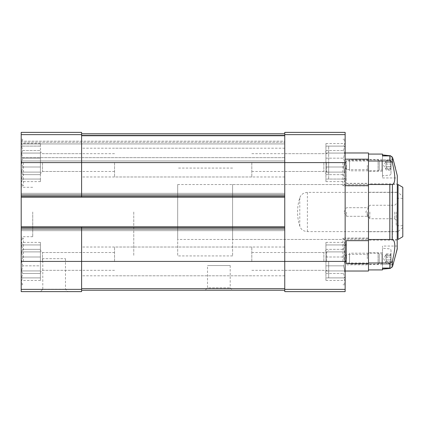 <?xml version="1.0" encoding="UTF-8"?>
<svg xmlns="http://www.w3.org/2000/svg" width="424" height="424" viewBox="0 0 424 424"><rect width="100%" height="100%" fill="white"/><g stroke="black" fill="none" stroke-linecap="round" stroke-linejoin="round"><path stroke-width="0.32" stroke-dasharray="2.12 1.59" d="M21.2 289.375L81.599 289.375L81.599 291.617L21.2 291.617L21.2 132.383L81.599 132.383L81.599 134.583L81.599 132.383L21.2 132.383L21.2 134.583L21.2 132.383L81.599 132.383L81.599 197.176L81.599 135.341L81.599 194.976L284.753 194.976L284.753 162.583L284.753 197.176L284.753 193.333L284.753 197.176L284.753 194.976L21.2 194.976L21.2 197.176L21.2 193.333L21.2 194.976L81.599 194.976L81.599 197.176L284.753 197.176L81.599 197.176M22.769 265.832L21.629 261.417L22.769 265.832L21.629 270.925L22.769 265.832L40.418 265.832L40.418 261.417L40.418 277.89L40.418 244.945L40.418 272.399L40.418 250.436L40.418 272.399L40.418 250.436L40.418 270.925L40.418 265.832L22.769 265.832M22.769 273.475L21.629 270.925L22.769 273.475L21.629 277.89L22.769 273.475L40.418 273.475L40.418 270.925L40.418 277.89L40.418 273.475L22.769 273.475M22.769 277.89L21.629 277.89L22.769 277.89L21.629 280.434L22.769 277.89L40.418 277.89L40.418 280.434L40.418 277.89L22.769 277.89M22.769 257.002L21.629 261.417L22.769 257.002L21.629 251.904L22.769 257.002L40.418 257.002L40.418 261.417L40.418 251.904L40.418 257.002L22.769 257.002M22.769 249.36L21.629 251.904L22.769 249.36L21.629 244.945L22.769 249.36L40.418 249.36L40.418 251.904L40.418 244.945L40.418 249.36L22.769 249.36M22.769 244.945L21.629 244.945L22.769 244.945L21.629 242.396L22.769 244.945L40.418 244.945L40.418 242.396L40.418 244.945L22.769 244.945M22.769 166.998L21.629 162.583L22.769 166.998L21.629 172.096L22.769 166.998L40.418 166.998L40.418 162.583L40.418 173.564L40.418 151.601L40.418 172.096L40.418 166.998L22.769 166.998M22.769 174.64L21.629 172.096L22.769 174.64L21.629 179.055L22.769 174.64L40.418 174.64L40.418 172.096L40.418 179.055L40.418 174.64L22.769 174.64M22.769 179.055L21.629 179.055L22.769 179.055L21.629 181.605L22.769 179.055L40.418 179.055L40.418 181.605L40.418 143.566L40.418 179.055L22.769 179.055M22.769 158.168L21.629 162.583L22.769 158.168L21.629 153.075L22.769 158.168L40.418 158.168L22.769 158.168M22.769 150.525L21.629 153.075L22.769 150.525L21.629 146.11L22.769 150.525L40.418 150.525L22.769 150.525M22.769 146.11L21.629 146.11L22.769 146.11L21.629 143.566L22.769 146.11L40.418 146.11L22.769 146.11M368.483 152.974L368.483 160.404L346.244 160.404L346.244 183.449L346.244 179.05L345.147 179.055L345.147 132.383L284.753 132.383L284.753 134.625L345.147 134.625M81.599 290.244L81.599 288.659L81.599 290.244L284.753 290.244L284.753 261.417L284.753 291.617L345.147 291.617L345.147 139.247L345.147 163.028L346.244 163.028L346.244 160.404M368.483 271.026L368.483 264.825L345.147 264.825L345.147 284.753L345.147 163.028M328.674 179.055L328.674 146.11L328.674 179.055L345.147 179.055L345.147 264.825M346.244 183.332L368.483 183.332L368.483 238.33L345.147 238.33M81.599 289.375L81.599 229.024L284.753 229.024L21.2 229.024L81.599 229.024L81.599 261.417L81.599 226.824L81.599 229.024L81.599 226.824L284.753 226.824L284.753 261.417L284.753 226.824L284.753 229.024L284.753 226.824L21.2 226.824L21.2 230.667L21.2 226.824L81.599 226.824M21.2 212L21.2 236.709L21.2 212M21.2 196.625L21.2 193.333L21.2 196.625L284.753 196.625L284.753 193.333L284.753 227.375L284.753 196.625L21.2 196.625M21.2 141.171L21.2 134.583L21.2 142.268L21.2 141.171L284.753 141.171L284.753 143.916L284.753 135.956L284.753 141.171L21.2 141.171M21.2 142.268L21.2 157.643L21.2 142.268L284.753 142.268L21.2 142.268M21.2 157.643L21.2 160.934L21.2 157.643L284.753 157.643L284.753 160.934L284.753 143.916L284.753 157.643L21.2 157.643M81.599 288.659L81.599 261.417L81.599 288.659L284.753 288.659L284.753 290.244M81.599 133.756L81.599 135.956L81.599 133.756L284.753 133.756L284.753 162.583L284.753 133.756L284.753 135.956L284.753 133.756L81.599 133.756L284.753 133.756M81.599 135.956L81.599 134.583L81.599 135.956L284.753 135.956L81.599 135.956M40.418 291.617L67.872 291.617L40.418 291.617L42.792 289.237L65.492 289.237L42.792 289.237L42.792 258.672L65.492 258.672L42.792 258.672M205.137 290.244L232.591 290.244L205.137 290.244L207.516 287.864L230.211 287.864L207.516 287.864L207.516 265.535L230.211 265.535L207.516 265.535M21.2 162.583L21.2 183.725L21.2 141.446L21.2 162.583L81.599 162.583L81.599 171.487L81.599 153.684L81.599 176.978L81.599 148.193L81.599 162.583L284.753 162.583L284.753 176.978L284.753 148.193L284.753 288.659M345.147 162.583L345.147 183.725L345.147 141.446L345.147 162.583L284.753 162.583L284.753 134.625M21.2 230.667L284.753 230.667L21.2 230.667M21.2 193.333L284.753 193.333L21.2 193.333M21.2 160.934L284.753 160.934L21.2 160.934M21.2 226.824L284.753 226.824M21.2 197.176L284.753 197.176M32.733 212L32.733 236.709L32.733 212M368.483 264.825L368.483 238.33M368.483 183.332L368.483 160.404M368.483 161.025L368.483 184.546L392.439 184.541C395.587 183.036 395.587 175.912 392.439 163.176C392.02 161.867 391.151 161.152 389.826 161.025L368.483 161.025L368.483 239.507L368.483 184.546L368.483 239.507L392.439 239.459L368.483 239.454L368.483 269.924L368.483 239.454L232.591 239.454L232.591 184.546L232.591 239.454M368.483 258.672L368.483 252.768L368.483 258.672M368.483 212L368.483 217.491L368.483 212M368.483 165.328L368.483 171.232L368.483 165.328M367.295 258.672L367.295 254.368L367.295 258.672M346.519 258.672L346.519 254.368L346.519 258.672M367.295 212L367.295 216.304L367.295 212M346.519 212L346.519 216.304L346.519 212M367.295 165.328L367.295 169.632L367.295 165.328M346.519 165.328L346.519 169.632L346.519 165.328M346.244 163.028L346.244 179.05M346.244 263.596L346.244 240.668M325.929 261.417L325.929 242.396L325.929 265.832L325.929 261.417L344.717 261.417L343.583 257.002L344.717 251.904L343.583 249.36L344.717 244.945L343.583 244.945L344.717 242.396L343.583 244.945L344.717 244.945L343.583 249.36L344.717 251.904L343.583 257.002L344.717 261.417L343.583 265.832L344.717 261.417L325.929 261.417M325.929 265.832L325.929 280.434L325.929 265.832L343.583 265.832L344.717 270.925L343.583 265.832L325.929 265.832M323.851 261.417L323.851 252.513L323.851 261.417M251.808 261.417L251.808 247.022L251.808 261.417M21.2 261.417L21.2 240.276L21.2 261.417L81.599 261.417L81.599 275.807L81.599 247.022L81.599 270.316L81.599 252.513L81.599 261.417L284.753 261.417L284.753 270.316L284.753 252.513L284.753 275.807L284.753 247.022L284.753 261.417L345.147 261.417L345.147 240.276L345.147 261.417M42.501 261.417L42.501 252.513L42.501 261.417M328.674 162.583L328.674 173.564L328.674 162.583M326.597 162.583L326.597 171.487L326.597 162.583M114.544 162.583L114.544 176.978L114.544 162.583M42.501 162.583L42.501 171.487L42.501 162.583M342.952 261.417L342.952 238.081L342.952 261.417M343.583 277.89L344.717 277.89L343.583 273.475L344.717 270.925L343.583 273.475L344.717 277.89L343.583 277.89L344.717 280.434L343.583 277.89L325.929 277.89L343.583 277.89M23.394 162.583L23.394 185.919L23.394 162.583M325.929 162.583L325.929 143.566L325.929 166.998L325.929 162.583L344.717 162.583L343.583 158.168L344.717 153.075L343.583 150.525L344.717 146.11L343.583 146.11L344.717 143.566L343.583 146.11L344.717 146.11L343.583 150.525L344.717 153.075L343.583 158.168L344.717 162.583L343.583 166.998L344.717 162.583L325.929 162.583M325.929 166.998L325.929 181.605L325.929 166.998L343.583 166.998L344.717 172.096L343.583 166.998L325.929 166.998M323.851 162.583L323.851 171.487L323.851 162.583M251.808 162.583L251.808 176.978L251.808 162.583M40.418 162.583L40.418 173.564L40.418 151.601L40.418 162.583L21.629 162.583L40.418 162.583M328.674 261.417L328.674 277.89L328.674 261.417M326.597 261.417L326.597 252.513L326.597 261.417M114.544 261.417L114.544 247.022L114.544 261.417M342.952 162.583L342.952 185.919L342.952 162.583M343.583 179.055L344.717 179.055L343.583 174.64L344.717 172.096L343.583 174.64L344.717 179.055L343.583 179.055L344.717 181.605L343.583 179.055L325.929 179.055L343.583 179.055M23.394 261.417L23.394 238.081L23.394 261.417M325.929 257.002L343.583 257.002L325.929 257.002M325.929 251.904L344.717 251.904L325.929 251.904M325.929 249.36L343.583 249.36L325.929 249.36M325.929 244.945L344.717 244.945L325.929 244.945M325.929 242.396L344.717 242.396L345.147 241.648M325.929 270.925L344.717 270.925L325.929 270.925M325.929 273.475L343.583 273.475L325.929 273.475M325.929 280.434L344.717 280.434L345.147 281.181M325.929 158.168L343.583 158.168L325.929 158.168M325.929 153.075L344.717 153.075L325.929 153.075M325.929 150.525L343.583 150.525L325.929 150.525M325.929 146.11L344.717 146.11L325.929 146.11M325.929 143.566L344.717 143.566L345.147 142.819M325.929 172.096L344.717 172.096L325.929 172.096M325.929 174.64L343.583 174.64L325.929 174.64M325.929 181.605L344.717 181.605L345.147 182.352M40.418 153.075L21.629 153.075L40.418 153.075M40.418 143.566L21.629 143.566L21.2 142.819M40.418 172.096L21.629 172.096L40.418 172.096M40.418 181.605L21.629 181.605L21.2 182.352M40.418 261.417L21.629 261.417L40.418 261.417M40.418 251.904L21.629 251.904L40.418 251.904M40.418 242.396L21.629 242.396L21.2 241.648M40.418 270.925L21.629 270.925L40.418 270.925M40.418 280.434L21.629 280.434L21.2 281.181M232.591 212L232.591 255.926L232.591 212M133.756 212L133.756 255.926L133.756 212M402.8 187.291L402.8 236.709M402.8 212L402.8 225.727L402.8 212M402.8 227.529L398.046 231.605L398.046 239.454L177.683 239.454L177.683 184.546L177.683 239.454M177.683 184.546L398.046 184.546L398.046 192.395L402.8 196.471M398.046 231.605L307.395 231.605C303.335 231.287 300.801 229.421 299.784 226.008C298.321 221.683 297.584 217.014 297.569 212C297.584 206.986 298.321 202.317 299.784 197.992C300.791 194.589 303.33 192.724 307.395 192.395L398.046 192.395M177.683 212L177.683 255.926L177.683 212M396.212 212L396.212 225.727L396.212 212M394.728 212L394.728 218.752L394.728 212M369.855 212L369.855 218.752L369.855 212M393.244 159.779L382.485 159.779L382.485 177.958L382.485 155.831L382.485 159.779L393.244 159.779L392.439 157.166L390.499 155.825L389.826 155.915L389.826 161.025M395.364 167.814L397.193 174.826L397.309 248.257M395.364 256.186L393.244 264.221L382.485 264.221L382.485 268.169L382.485 246.042L382.485 264.221L393.244 264.221L392.439 266.834L390.499 268.175L382.485 268.169L382.485 248.236L382.485 269.102M368.483 262.975L389.826 262.975C391.151 262.848 392.02 262.133 392.439 260.824C395.587 248.104 395.587 240.98 392.439 239.459L392.439 184.541L232.591 184.546M397.309 175.743L397.309 177.958L382.485 177.958M397.309 183.862L397.309 240.138L397.309 183.862L368.483 183.862L368.483 240.138L368.483 183.862M389.826 262.975L389.826 268.085L390.499 268.175M382.485 269.924L382.485 268.085L389.826 268.085M389.826 155.915L382.485 155.915L382.485 154.076M368.483 184.493L368.483 239.507M397.309 231.753L368.483 231.753M397.309 192.247L368.483 192.247M382.485 165.328L382.485 171.232L382.485 165.328M382.485 258.672L382.485 252.768L382.485 258.672M386.015 169.393C385.49 168.392 385.49 167.983 386.015 168.174L386.015 168.174C386.492 168.105 386.492 167.57 386.015 166.553C386.492 167.565 386.492 168.105 386.015 168.174L386.015 168.174C385.49 167.983 385.49 168.392 386.015 169.393C386.492 170.342 386.492 170.342 386.015 169.393C386.492 170.342 386.492 170.342 386.015 169.393L390.631 169.393C390.101 168.392 390.101 167.983 390.631 168.174L390.997 167.729L390.631 168.174C390.101 167.983 390.101 168.392 390.631 169.393L390.997 170.135L390.631 169.393L386.015 169.393M390.631 166.553L390.997 167.729L390.631 166.553L390.997 162.927L390.631 166.553L386.015 166.553L386.015 164.109C386.492 163.097 386.492 162.556 386.015 162.487L386.015 162.487C386.492 162.551 386.492 163.092 386.015 164.109L386.015 166.553L390.631 166.553M390.631 162.487L390.997 162.927L390.631 162.487C390.101 162.678 390.101 162.27 390.631 161.263L390.997 160.526L390.631 161.263C390.101 162.265 390.101 162.673 390.631 162.487L386.015 162.487C385.49 162.678 385.49 162.27 386.015 161.263C386.492 160.314 386.492 160.314 386.015 161.263C386.492 160.314 386.492 160.314 386.015 161.263C385.49 162.265 385.49 162.673 386.015 162.487L390.631 162.487M390.997 160.526L390.997 162.927L390.997 160.526L386.381 160.526L383.609 165.328L386.381 170.135L390.997 170.135L390.997 167.729L390.997 170.135M390.997 167.729L390.997 162.927L390.997 167.729M382.485 159.965L382.485 170.697L382.485 159.965L381.934 160.511L381.934 170.146L381.934 160.511L379.257 160.511L379.257 170.146L379.257 160.511L378.091 159.837L378.091 170.819L378.091 159.837L349.54 159.837L349.54 170.819L349.54 159.837M382.485 154.898L382.485 175.764L382.485 155.831L390.499 155.831M390.997 156.599L390.997 174.063L390.997 156.599L390.658 155.831M386.015 262.737C385.49 261.735 385.49 261.327 386.015 261.513L386.015 261.513C386.492 261.449 386.492 260.908 386.015 259.891C386.492 260.903 386.492 261.444 386.015 261.513L386.015 261.513C385.49 261.322 385.49 261.73 386.015 262.737C386.492 263.686 386.492 263.686 386.015 262.737C386.492 263.686 386.492 263.686 386.015 262.737L390.631 262.737C390.101 261.735 390.101 261.327 390.631 261.513L390.997 261.073L390.631 261.513C390.101 261.322 390.101 261.73 390.631 262.737L390.997 263.474L390.631 262.737L386.015 262.737M390.631 259.891L390.997 261.073L390.631 259.891L390.997 256.271L390.631 259.891L386.015 259.891L386.015 257.447C386.492 256.435 386.492 255.895 386.015 255.826L386.015 255.826C386.492 255.895 386.492 256.43 386.015 257.447L386.015 259.891L390.631 259.891M390.631 255.826L390.997 256.271L390.631 255.826C390.101 256.017 390.101 255.608 390.631 254.607L390.997 253.865L390.631 254.607C390.101 255.608 390.101 256.017 390.631 255.826L386.015 255.826C385.49 256.017 385.49 255.608 386.015 254.607C386.492 253.658 386.492 253.658 386.015 254.607C386.492 253.658 386.492 253.658 386.015 254.607C385.49 255.608 385.49 256.017 386.015 255.826L390.631 255.826M390.997 253.865L390.997 256.271L390.997 253.865L386.381 253.865L383.609 258.672L386.381 263.474L390.997 263.474L390.997 261.073L390.997 263.474M390.997 261.073L390.997 256.271L390.997 261.073M382.485 253.303L382.485 264.035L382.485 253.303L381.934 253.854L381.934 263.49L381.934 253.854L379.257 253.854L379.257 263.49L379.257 253.854L378.091 253.181L378.091 264.163L378.091 253.181L349.54 253.181L349.54 264.163L349.54 253.181M390.997 249.937L390.997 267.401L390.997 249.937L390.043 248.899L382.485 248.236M21.2 134.625L81.599 134.625M81.599 135.341L284.753 135.341M284.753 289.375L345.147 289.375M21.2 227.921L284.753 227.921L21.2 227.921M21.2 227.375L284.753 227.375L21.2 227.375M21.2 196.079L284.753 196.079L21.2 196.079M21.2 134.583L81.599 134.583L21.2 134.583M21.2 143.916L284.753 143.916L21.2 143.916M21.2 229.024L284.753 229.024M21.2 194.976L284.753 194.976M299.784 226.008L299.784 197.992M307.395 231.605L307.395 192.395M392.439 260.824L392.439 266.834M392.439 157.166L392.439 163.176M389.826 184.493L389.826 239.507M386.015 168.174L390.631 168.174L386.015 168.174M386.015 164.109L390.631 164.109L386.015 164.109M386.015 161.263L390.631 161.263L386.015 161.263M390.043 155.56L390.043 155.831M386.015 261.513L390.631 261.513L386.015 261.513M386.015 257.447L390.631 257.447L386.015 257.447M386.015 254.607L390.631 254.607L386.015 254.607M390.043 268.169L390.043 268.44M32.733 187.291L21.2 187.291M32.733 236.709L21.2 236.709M368.483 253.181L367.295 254.368L346.519 254.368L343.938 258.672L346.519 262.97L367.295 262.97L368.483 264.163M367.295 216.304L368.483 217.491L367.295 216.304L346.519 216.304L343.938 212L346.519 207.696L367.295 207.696L368.483 206.509L367.295 207.696L346.519 207.696L343.938 212L346.519 216.304L367.295 216.304M368.483 159.837L367.295 161.03L346.519 161.03L343.938 165.328L346.519 169.632L367.295 169.632L368.483 170.819M346.244 183.449L368.483 183.449M346.244 240.551L368.483 240.551M251.808 270.316L323.851 270.316L325.929 272.399M251.808 252.513L323.851 252.513L325.929 250.436M251.808 247.022L81.599 247.022M251.808 275.807L81.599 275.807M40.418 244.945L21.2 244.945M40.418 277.89L21.2 277.89M81.599 252.513L42.501 252.513L40.418 250.436L42.501 252.513L114.544 252.513M81.599 270.316L42.501 270.316L40.418 272.399L42.501 270.316L114.544 270.316M345.147 146.11L328.674 146.11M284.753 171.487L326.597 171.487L328.674 173.564M284.753 153.684L326.597 153.684L328.674 151.601M284.753 148.193L114.544 148.193M284.753 176.978L114.544 176.978M114.544 153.684L42.501 153.684L40.418 151.601L42.501 153.684L81.599 153.684M114.544 171.487L42.501 171.487L40.418 173.564L42.501 171.487L81.599 171.487M368.483 238.081L342.952 238.081L345.147 240.276M345.147 284.753L342.952 284.753L345.147 282.554M21.2 141.446L23.394 139.247L21.2 139.247M21.2 183.725L23.394 185.919L21.2 185.919M251.808 171.487L323.851 171.487L325.929 173.564M251.808 153.684L323.851 153.684L325.929 151.601M251.808 148.193L81.599 148.193M251.808 176.978L81.599 176.978M40.418 146.11L21.2 146.11M40.418 179.055L21.2 179.055M345.147 244.945L328.674 244.945M345.147 277.89L328.674 277.89M284.753 270.316L326.597 270.316L328.674 272.399M284.753 252.513L326.597 252.513L328.674 250.436M284.753 247.022L114.544 247.022M284.753 275.807L114.544 275.807M345.147 139.247L342.952 139.247L345.147 141.446M368.483 185.919L342.952 185.919L345.147 183.725M21.2 240.276L23.394 238.081L21.2 238.081M21.2 282.554L23.394 284.753L21.2 284.753M232.591 168.074L177.683 168.074M232.591 255.926L177.683 255.926M230.211 265.535L230.211 287.864L232.591 290.244M65.492 258.672L65.492 289.237L67.872 291.617M402.8 198.273L396.212 198.273M402.8 225.727L396.212 225.727M396.212 203.764L394.728 205.248L369.855 205.248L365.801 212L369.855 218.752L394.728 218.752L396.212 220.236M392.211 184.546L368.483 184.546M392.211 239.454L368.483 239.454M397.309 240.138L368.483 240.138M382.485 159.429L368.483 159.429M382.485 171.232L368.483 171.232M397.309 246.042L382.485 246.042M382.485 252.768L368.483 252.768M382.485 264.571L368.483 264.571M385.792 168.1L390.409 168.1L385.792 168.1M386.147 168.211L390.764 168.211L386.147 168.211M386.147 162.445L390.764 162.445L386.147 162.445M385.792 162.556L390.409 162.556L385.792 162.556M382.485 170.697L381.934 170.146L379.257 170.146L378.091 170.819L349.54 170.819M390.997 174.063L390.043 175.101L382.485 175.764M385.792 261.444L390.409 261.444L385.792 261.444M386.147 261.555L390.764 261.555L386.147 261.555M386.147 255.789L390.764 255.789L386.147 255.789M385.792 255.9L390.409 255.9L385.792 255.9M382.485 264.035L381.934 263.49L379.257 263.49L378.091 264.163L349.54 264.163M390.658 268.169L390.997 267.401"/><path stroke-width="0.64" d="M345.147 152.974L368.483 152.974L368.483 159.175L345.147 159.175M345.147 271.026L368.483 271.026L368.483 263.596L346.244 263.596L346.244 240.668L368.483 240.668L368.483 185.67L345.147 185.67M346.244 244.95L345.147 244.95M21.2 134.625L81.599 134.625L81.599 132.383L21.2 132.383L21.2 261.417L284.753 261.417L284.753 132.383L345.147 132.383L345.147 291.617L284.753 291.617L284.753 289.375L345.147 289.375M346.244 260.972L345.147 260.972M21.2 194.976L81.599 194.976L81.599 162.583L345.147 162.583M21.2 261.417L21.2 291.617L81.599 291.617L81.599 229.024L284.753 229.024M21.2 226.824L81.599 226.824L81.599 229.024L21.2 229.024M284.753 194.976L81.599 194.976L81.599 197.176L284.753 197.176M81.599 134.625L81.599 162.583L21.2 162.583M81.599 290.244L284.753 290.244M81.599 133.756L284.753 133.756M345.147 261.417L284.753 261.417L284.753 289.375M81.599 226.824L284.753 226.824M21.2 197.176L81.599 197.176M368.483 159.175L368.483 161.025L389.826 161.025C391.151 161.152 392.02 161.867 392.439 163.176C395.587 175.896 395.587 183.02 392.439 184.541L392.211 184.546M368.483 240.668L368.483 263.596M402.8 236.709L402.8 187.291L398.046 184.546L398.046 239.454L402.8 236.709M368.483 239.507L392.439 239.459C395.587 240.964 395.587 248.088 392.439 260.824C392.02 262.133 391.151 262.848 389.826 262.975L389.826 268.085L390.499 268.175L392.439 266.834L397.193 249.174L397.309 175.743L393.244 159.779L395.364 167.814M397.309 175.743L397.309 177.958M397.309 248.257L395.364 256.186M389.826 268.085L382.485 268.085L382.485 269.924L368.483 269.924M389.826 262.975L368.483 262.975M389.826 161.025L389.826 155.915L390.499 155.825L392.439 157.166L393.244 159.779M368.483 154.076L382.485 154.076L382.485 155.915L389.826 155.915M392.211 239.454L392.439 184.541L368.483 184.493L368.483 161.025M368.483 185.67L368.483 184.493M390.499 155.831L382.485 155.831L382.485 154.898L390.658 155.831M390.043 268.169L390.043 268.44L382.485 269.102L382.485 268.169L390.499 268.169M21.2 289.375L81.599 289.375M81.599 288.659L284.753 288.659M81.599 135.341L284.753 135.341M284.753 134.625L345.147 134.625M392.439 266.834L392.439 260.824M392.439 163.176L392.439 157.166M389.826 239.507L389.826 184.493M390.043 155.831L390.043 155.56M390.043 268.44L390.658 268.169"/></g></svg>

